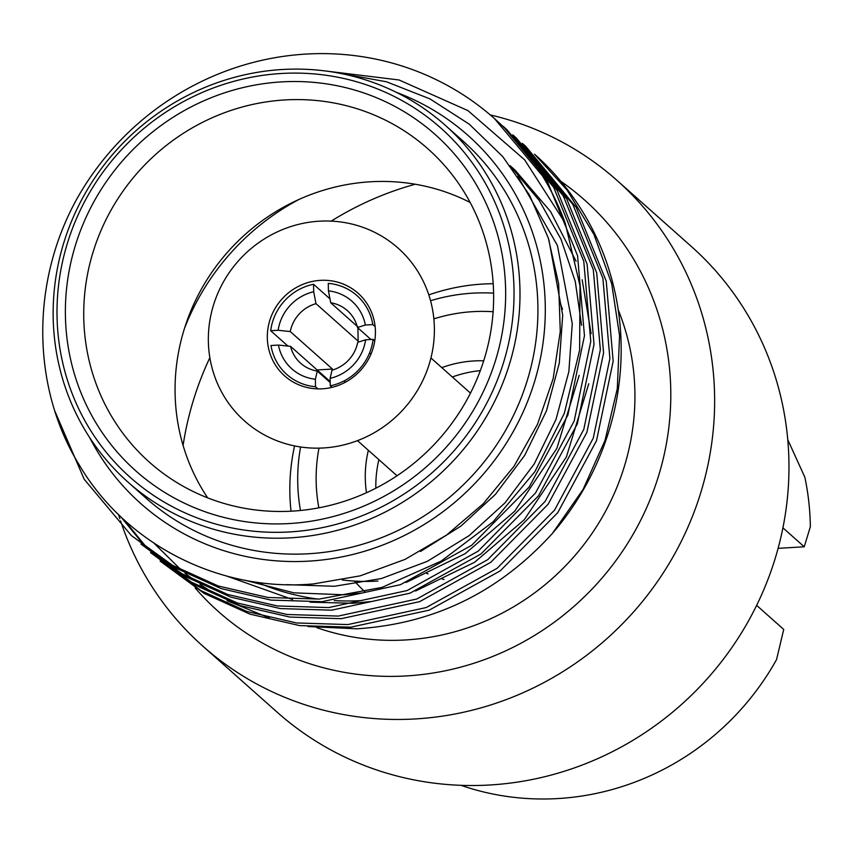 <?xml version="1.0" encoding="UTF-8"?>
<svg xmlns="http://www.w3.org/2000/svg" width="853" height="853" viewBox="0 0 853 853"><rect width="100%" height="100%" fill="white"/><g stroke="black" fill="none" stroke-linecap="round" stroke-linejoin="round"><path stroke-width="1.28" d="M396.421 92.369A246.282 236.388 131.6 0 1 541.143 354.656A246.282 236.388 131.6 0 1 309.138 561.114A246.282 236.388 131.6 0 1 89.65 437.557M339.963 73.315L386.452 81.771L429.955 98.895L469.246 124.165L502.737 156.579L529.382 194.9L548.276 237.944L558.651 283.868L560.272 331.497L553.139 378.711L537.497 424.314L513.975 466.356L483.235 503.76L446.546 535.076L405.09 559.376L360.19 575.85L313.595 583.9C219.381 592.44 125.743 544.374 79.02 464.565C30.505 385.471 30.857 278.611 79.009 195.145A276.447 265.326 131.6 0 1 305.619 54.102A276.447 265.326 131.6 0 1 494.463 118.567A276.447 265.326 131.6 0 1 565.208 223.07L524.606 159.788L467.924 110.591L399.065 79.979L323.724 70.756M54.944 411.327L84.18 479.258L131.415 535.599L172.391 565.208L218.293 586.011L267.981 597.484L319.15 599.083L382.048 587.376L441.214 561.082L493.098 521.791L534.874 471.698L564.323 413.31L579.635 350.093L579.997 285.755L565.208 223.07M494.463 118.567L547.605 181.988L577.556 255.697L584.465 335.741L567.831 415.176L529.073 487.148L471.592 545.334L400.515 584.657L322.071 601.685L270.934 600.096L221.268 588.645L175.238 567.789L131.415 535.599M328.714 607.581L407.158 590.532L478.17 551.166L535.513 492.991L574.186 421.009L590.766 341.403L583.772 261.295L553.714 187.425L503.217 126.351L506.767 129.517L557.158 190.464L587.131 264.249L594.029 344.388L577.31 423.92L538.478 495.87L480.975 553.97L409.984 593.187L331.636 610.183L280.36 608.584L230.811 597.132L184.909 576.34L140.98 544.097L181.721 573.568L227.9 594.53L277.321 605.961L328.714 607.581M512.781 134.849L516.332 138.015L566.765 199.026L596.705 272.821L603.583 352.918L586.896 432.354L548.116 504.251L490.699 562.34L419.644 601.653L341.2 618.681L289.849 617.071L240.418 605.651L194.26 584.721L150.544 552.595L191.477 582.183L237.433 603.018L287.152 614.491L338.278 616.079L416.68 599.051L487.713 559.685L545.131 501.436L583.804 429.358L600.341 349.762L593.293 269.612L563.236 195.859L512.781 134.859M347.843 624.577L426.159 607.571L497.128 568.301L554.525 510.158L593.261 438.154L609.895 358.548L602.9 278.302L572.843 204.421L522.345 143.357L525.896 146.513L576.244 207.418L606.227 281.106L613.168 361.182L596.514 440.692L557.734 512.696L500.242 570.86L429.166 610.172L350.764 627.179L299.648 625.601L249.95 614.139L204.048 593.347L160.108 561.103L200.988 590.66L247.029 611.526L296.481 622.957L347.843 624.577M120.518 516.438L146.236 547.797M147.889 549.033L123.898 519.605M534.532 154.18A276.447 265.326 131.6 0 1 552.52 533.296L583.132 489.334L605.022 440.404L617.295 388.691L619.566 335.624L611.686 283.718L593.944 234.468L567.01 189.984L534.532 154.18M308.082 626.55L356.853 628.8C434.006 623.874 499.24 592.035 552.52 533.296M618.222 309.842A238.744 229.148 131.6 0 1 406.007 639.931A238.744 229.148 131.6 0 1 316.708 627.616M560.816 181.284A275.434 264.355 131.6 0 1 658.228 476.966A275.434 264.355 131.6 0 1 406.7 675.907A275.434 264.355 131.6 0 1 195.124 587.93M490.251 114.92A311.622 299.104 131.6 0 1 616.954 180.356A311.622 299.104 131.6 0 1 694.694 510.51A311.622 299.104 131.6 0 1 415.816 718.908A311.622 299.104 131.6 0 1 202.939 646.233A311.622 299.104 131.6 0 1 122.928 527.698M202.939 646.233L277.278 712.298A311.622 299.104 -48.4 0 0 490.155 784.973A311.622 299.104 -48.4 0 0 769.033 576.575A311.622 299.104 -48.4 0 0 691.293 246.421L616.954 180.356M428.792 294.893A201.052 192.97 131.6 0 1 482.606 284.06A201.052 192.97 131.6 0 1 493.194 283.718M365.201 592.035A163.349 156.781 131.6 0 1 354.496 581.085M318.862 507.823A163.349 156.781 131.6 0 1 318.979 448.134M433.857 318.862A163.349 156.781 131.6 0 1 472.775 311.665A163.349 156.781 131.6 0 1 493.119 311.74M282.076 69.519A238.744 229.148 131.6 0 1 445.159 125.199A238.744 229.148 131.6 0 1 504.72 378.135A238.744 229.148 131.6 0 1 291.065 537.795A238.744 229.148 131.6 0 1 127.982 482.116A238.744 229.148 131.6 0 1 68.421 229.18A238.744 229.148 131.6 0 1 282.076 69.519M445.159 125.199L463.094 141.129A238.744 229.148 131.6 0 1 522.644 394.065A238.744 229.148 131.6 0 1 308.989 553.725A238.744 229.148 131.6 0 1 145.906 498.045L127.982 482.116M289.913 531.92A233.722 224.328 -48.4 0 0 513.996 288.954A233.722 224.328 -48.4 0 0 281.117 73.507A233.722 224.328 -48.4 0 0 57.044 316.484A233.722 224.328 -48.4 0 0 289.913 531.92M289.753 523.529A225.149 216.108 131.6 0 1 65.414 315.983A225.149 216.108 131.6 0 1 281.277 81.909A225.149 216.108 131.6 0 1 505.616 289.455A225.149 216.108 131.6 0 1 289.753 523.529M284.731 99.95A209.625 201.191 -48.4 0 0 95.344 245.131A209.625 201.191 -48.4 0 0 157.272 468.819A209.625 201.191 -48.4 0 0 292.632 511.107A209.625 201.191 -48.4 0 0 478.298 375.874A209.625 201.191 -48.4 0 0 435.403 155.843A209.625 201.191 -48.4 0 0 284.731 99.95M377.911 581.053A203.558 195.38 131.6 0 1 342.288 579.987M207.684 497.864A203.558 195.38 131.6 0 1 198.045 295.394A203.558 195.38 131.6 0 1 370.245 181.796A203.558 195.38 131.6 0 1 470.174 202.492M560.4 303.529A203.558 195.38 131.6 0 1 562.49 309.287M778.096 548.351L804.23 546.773L782.915 527.836M804.23 546.773L810.35 526.738A262.873 252.307 131.6 0 0 804.848 477.232L787.756 439.668M291.044 511.192A201.052 192.97 131.6 0 1 294.573 445.927M756.643 605.363L783.726 629.439L776.561 659.54A262.873 252.307 131.6 0 1 460.983 785.325M415.24 184.237A311.622 299.104 -48.4 0 0 331.209 221.13M209.859 357.674A311.622 299.104 -48.4 0 0 183.096 445.469M122.747 527.197A311.622 299.104 131.6 0 1 122.139 525.491M121.734 524.328A311.622 299.104 131.6 0 1 120.572 520.884M119.857 518.731A311.622 299.104 131.6 0 1 118.524 514.519M184.536 328.245A238.744 229.148 131.6 0 1 298.998 199.431M361.715 600.576A238.744 229.148 131.6 0 1 334.259 600.608M318.404 599.126A238.744 229.148 131.6 0 1 257.052 582.226M154.094 543.276L181.401 570.199M184.984 573.152L194.537 580.52M200.007 584.422L216.385 594.84M227.015 600.693L269.356 617.967M548.895 239.874L562.703 315.173L559.291 363.186L546.464 410.858L524.702 455.385L495.497 494.303L460.929 526.098L420.561 551.443M517.856 176.336L557.425 245.504L572.267 323.671L568.855 371.684L556.028 419.356L534.266 463.883L505.061 502.812L469.203 535.577L427.214 561.391L381.387 578.537L334.44 586.278L286.48 584.646M511.096 166.964L539.16 200.37L560.975 239.149L575.274 281.511L581.565 325.281M579.187 375.309L556.838 448.422L514.626 511.31L465.184 553.661L406.113 582.482M360.606 593.102L344.004 594.776L293.954 592.846L244.95 580.232M510.094 165.663L515.127 170.184L550.59 211.597L576.095 261.242M582.172 279.795L591.118 333.683M588.751 383.775L566.413 456.909L524.19 519.808L474.684 562.212L415.528 591.022M370.181 601.6L353.568 603.274L310.065 602.197M292.547 599.499L226.685 576.042M322.413 388.797A55.285 53.067 131.6 0 1 284.646 375.906A55.285 53.067 131.6 0 1 270.849 317.327A55.285 53.067 131.6 0 1 320.323 280.36A55.285 53.067 131.6 0 1 358.1 293.251A55.285 53.067 131.6 0 1 371.887 351.831A55.285 53.067 131.6 0 1 322.413 388.797M441.801 367.632A113.086 108.544 131.6 0 1 473.724 360.958A113.086 108.544 131.6 0 1 483.715 360.808M430.552 300.736A182.201 174.876 131.6 0 1 472.423 293.176A182.201 174.876 131.6 0 1 493.599 293.165M300.48 510.478A182.201 174.876 131.6 0 1 300.587 446.972M444.061 579.496A113.086 108.544 131.6 0 1 441.811 578.878M428.089 573.941A113.086 108.544 131.6 0 1 426.596 573.269M366.481 492.714A113.086 108.544 131.6 0 1 368.347 450.288M375.842 488.193A113.086 108.544 131.6 0 1 378.892 459.66M452.346 377.005A113.086 108.544 131.6 0 1 480.324 370.639M319.193 221.204A115.603 110.954 131.6 0 1 434.38 327.765A115.603 110.954 131.6 0 1 323.543 447.953A115.603 110.954 131.6 0 1 208.356 341.392A115.603 110.954 131.6 0 1 319.193 221.204M365.638 339.814A45.241 43.418 131.6 0 1 330.111 378.348L332.02 370.181A35.186 33.768 131.6 0 0 357.738 342.288L365.638 339.814L373.102 339.366L374.766 340.848M370.991 354.07L369.605 352.833M330.111 378.348L330.25 385.833A52.779 50.658 131.6 0 0 373.102 339.366M331.977 387.358L330.25 385.833M344.09 380.907L345.497 382.155M317.124 369.957L332.446 369.04L290.265 331.55L278.153 330.282L270.689 330.729L287.951 346.073M270.689 330.729A52.779 50.658 131.6 0 1 313.541 284.262L313.691 291.747L315.983 303.657L358.164 341.147L357.908 327.904M278.153 330.282A45.241 43.418 131.6 0 1 313.691 291.747M329.972 298.87L313.541 284.262M290.265 331.55A35.186 33.768 131.6 0 1 315.983 303.657M330.186 382.539L317.284 371.066L315.365 379.233L315.514 386.718A52.779 50.658 131.6 0 1 270.977 345.518L278.441 345.07L290.553 346.339L330.164 381.547M315.365 379.233A45.241 43.418 131.6 0 1 278.441 345.07M315.514 386.718L317.945 388.883M317.284 371.066A35.186 33.768 131.6 0 1 290.553 346.339M375.117 326.624L372.814 324.577L365.361 325.025L357.46 327.499L370.948 339.494M372.814 324.577A52.779 50.658 131.6 0 0 328.288 283.377L328.426 290.862A45.241 43.418 131.6 0 1 365.361 325.025M358.271 327.253L330.729 302.772L328.426 290.862M330.729 302.772A35.186 33.768 131.6 0 1 357.46 327.499M357.482 440.638L397.018 475.771M430.936 357.983L470.472 393.116"/></g></svg>
